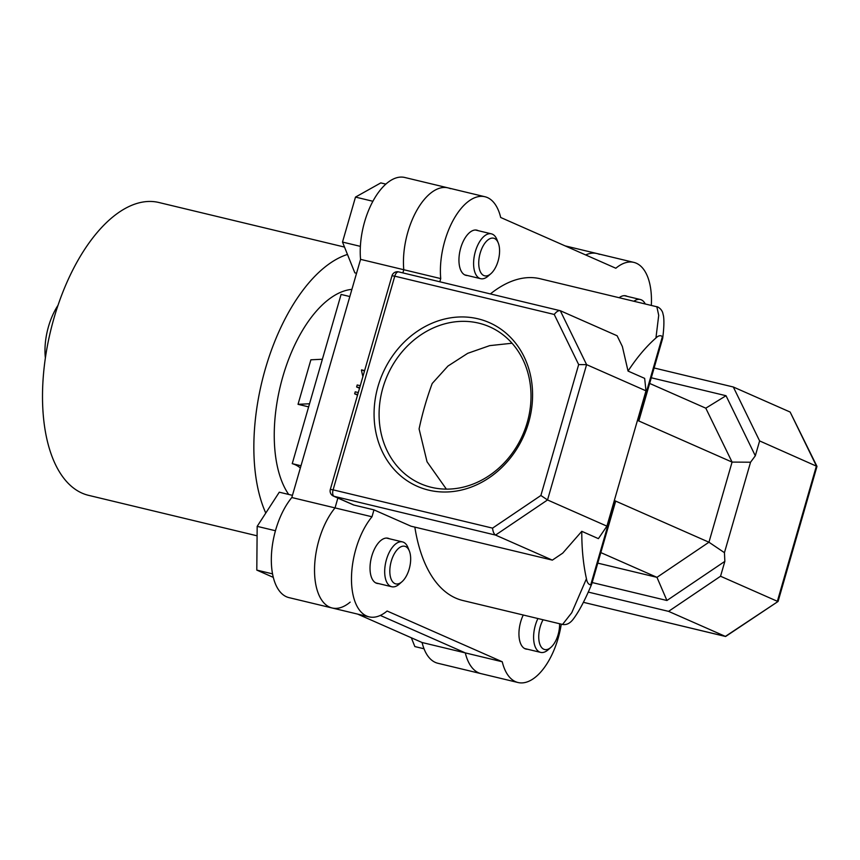 <?xml version="1.0" encoding="UTF-8"?>
<svg xmlns="http://www.w3.org/2000/svg" width="860" height="860" viewBox="0 0 860 860"><rect width="100%" height="100%" fill="white"/><g stroke="black" fill="none" stroke-linecap="round" stroke-linejoin="round"><path stroke-width="1.29" d="M344.516 247.078L158.863 202.498A150.586 75.282 103.5 0 0 52.17 324.736A150.586 75.282 103.5 0 0 82.076 493.145A150.586 75.282 103.5 0 0 88.548 495.338L257.086 535.812M347.462 254.442A150.586 75.282 103.5 0 0 267.471 361.834A150.586 75.282 103.5 0 0 265.772 513.065M633.874 301.258A23.048 11.524 -76.5 0 1 640.324 299.506A23.048 11.524 -76.5 0 1 645.279 303.999M483.815 275.533A19.339 9.664 103.5 0 0 490.899 273.673A19.339 9.664 103.5 0 0 498.273 242.971A19.339 9.664 103.5 0 0 494.5 238.5A19.339 9.664 103.5 0 0 480.202 253.066A19.339 9.664 103.5 0 0 483.815 275.533M490.899 273.673L488.104 276.125A23.048 11.524 -76.5 0 1 480.643 278.683A23.048 11.524 -76.5 0 1 479.654 278.35A23.048 11.524 -76.5 0 1 475.075 252.56A23.048 11.524 -76.5 0 1 491.415 233.845A23.048 11.524 -76.5 0 1 492.404 234.189A23.048 11.524 -76.5 0 1 496.897 239.51L498.273 242.971M356.556 273.265L354.847 272.856L342.506 242.069L360.383 246.358M342.506 242.069L355.492 197.09L372.896 201.272M355.492 197.09L380.808 182.9L385.861 184.115M409.199 569.019A19.339 9.664 103.5 0 0 409.36 551.024A19.339 9.664 103.5 0 0 400.405 547.057A19.339 9.664 103.5 0 0 391.289 561.118A19.339 9.664 103.5 0 0 391.644 580.231A19.339 9.664 103.5 0 0 401.986 581.726A19.339 9.664 103.5 0 0 409.199 569.019M401.986 581.726L399.19 584.176A23.048 11.524 -76.5 0 1 391.73 586.735A23.048 11.524 -76.5 0 1 386.441 559.613A23.048 11.524 -76.5 0 1 402.491 541.908A23.048 11.524 -76.5 0 1 407.973 547.573L409.36 551.024M273.297 577.372L256.796 570.094L272.534 573.878M256.796 570.094L257.172 526.352L275.447 530.738M257.172 526.352L279.285 492.189L292.454 495.349M543.058 619.77A19.339 9.664 103.5 0 0 543.821 649.246A19.339 9.664 103.5 0 0 550.905 647.376A19.339 9.664 103.5 0 0 559.57 623.736M550.905 647.376L548.1 649.827A23.048 11.524 -76.5 0 1 540.65 652.385A23.048 11.524 -76.5 0 1 539.661 652.052A23.048 11.524 -76.5 0 1 537.919 618.534M411.327 637.776L414.853 646.57L424.023 648.773M651.321 305.45A57.631 28.81 103.5 0 0 636.314 263.224A57.631 28.81 103.5 0 0 633.841 262.386A57.631 28.81 103.5 0 0 615.835 268.245L500.692 217.483A57.631 28.81 103.5 0 0 487.405 197.564A57.631 28.81 103.5 0 0 484.922 196.736A57.631 28.81 103.5 0 0 453.026 220.558A57.631 28.81 103.5 0 0 440.728 278.597L403.781 269.728A57.631 28.81 -76.5 0 1 416.089 211.678A57.631 28.81 -76.5 0 1 447.974 187.856A57.631 28.81 103.5 0 0 416.089 211.678A57.631 28.81 103.5 0 0 403.781 269.728L360.566 259.354A57.631 28.81 -76.5 0 1 372.875 201.304A57.631 28.81 -76.5 0 1 404.77 177.482L447.974 187.856A57.631 28.81 103.5 0 1 450.457 188.695M585.682 254.947A57.631 28.81 -76.5 0 1 596.894 253.517A57.631 28.81 103.5 0 0 585.682 254.947M478.042 318.823A89.419 77.131 113.8 0 1 528.631 422.55A89.419 77.131 113.8 0 1 428.602 490.125A89.419 77.131 113.8 0 1 378.024 386.387A89.419 77.131 113.8 0 1 478.042 318.823M431.354 487.319A85.699 73.917 -66.2 0 0 525.159 428.882A85.699 73.917 -66.2 0 0 489.619 326.811A85.699 73.917 -66.2 0 0 478.74 323.145A85.699 73.917 -66.2 0 0 384.936 381.582A85.699 73.917 -66.2 0 0 420.475 483.653A85.699 73.917 -66.2 0 0 431.354 487.319M619.135 297.721A23.241 11.621 -76.5 0 1 625.811 295.829A23.241 11.621 -76.5 0 1 626.811 296.162A23.241 11.621 -76.5 0 1 627.198 296.356M467.517 275.522A23.241 11.621 -76.5 0 1 466.045 275.361A23.241 11.621 -76.5 0 1 465.045 275.028A23.241 11.621 -76.5 0 1 460.433 249.034A23.241 11.621 -76.5 0 1 476.892 230.168A23.241 11.621 -76.5 0 1 477.891 230.512A23.241 11.621 -76.5 0 1 478.278 230.695M378.594 583.574A23.241 11.621 -76.5 0 1 377.131 583.413A23.241 11.621 -76.5 0 1 376.132 583.08A23.241 11.621 -76.5 0 1 371.509 557.087A23.241 11.621 -76.5 0 1 387.978 538.231A23.241 11.621 -76.5 0 1 388.978 538.564A23.241 11.621 -76.5 0 1 389.365 538.747M527.513 649.236A23.241 11.621 -76.5 0 1 526.04 649.074A23.241 11.621 -76.5 0 1 525.052 648.741A23.241 11.621 -76.5 0 1 523.256 615.018M586.445 578.748C587.079 582.521 588.509 584.563 590.723 584.875L614.997 500.799L615.448 501.939L591.755 583.994C585.069 600.087 578.791 611.944 572.911 619.587C569.804 623.5 566.342 625.112 562.547 624.446L571.76 612.707L586.445 578.748A165.453 82.721 -76.5 0 1 581.79 531.319L562.741 553.12L552.356 560.129L495.543 535.081C493.962 534.028 492.963 531.716 492.554 528.137L540.886 495.489L547.53 499.961L606.923 526.148L645.989 390.827L644.656 378.379L628.047 371.068A165.453 82.721 -76.5 0 1 655.943 337.98L658.717 315.33L656.857 306.773L540.101 278.737A165.453 82.721 103.5 0 0 490.393 293.916M628.047 371.068L622.371 346.537L617.114 335.765L560.301 310.718L586.595 364.64L547.53 499.961L495.543 535.081L334.131 496.327L353.933 505.056L373.971 509.873L410.983 526.191L552.356 560.129M439.815 281.768L440.728 278.597M373.971 509.873L371.982 516.774A57.631 28.81 103.5 0 0 351.514 576.308A57.631 28.81 103.5 0 0 369.101 616.856A57.631 28.81 103.5 0 0 387.108 611.009L502.251 661.77A57.631 28.81 103.5 0 0 518.01 682.517A57.631 28.81 103.5 0 0 561.279 624.145M414.842 527.115A165.453 82.721 103.5 0 0 462.841 600.506L562.547 624.446M518.01 682.517L481.073 673.649A57.631 28.81 -76.5 0 1 465.303 652.89L380.303 615.427L465.303 652.89A57.631 28.81 103.5 0 0 481.073 673.649L437.858 663.264A57.631 28.81 -76.5 0 1 422.088 642.517L357.652 614.115M369.101 616.856L332.154 607.988A57.631 28.81 -76.5 0 1 314.567 567.439A57.631 28.81 -76.5 0 1 335.035 507.905L337.873 498.048L335.035 507.905A57.631 28.81 103.5 0 0 314.567 567.439A57.631 28.81 103.5 0 0 332.154 607.988A57.631 28.81 103.5 0 0 350.16 602.129M402.867 272.899L403.781 269.728L402.867 272.899M502.251 661.77L422.088 642.517M371.982 516.774L291.819 497.531L360.566 259.354M353.933 505.056A5.579 4.805 113.8 0 1 353.223 504.82L333.422 496.091A5.579 4.805 -66.2 0 0 334.131 496.327A5.579 2.784 -76.5 0 1 333.099 489.845L492.554 528.137M446.372 489.125L427.033 461.766L419.089 428.914A165.453 82.721 103.5 0 1 432.204 383.485L447.952 366.059L467.711 353.32L489.684 345.634L512.044 343.237M651.289 377.776L726.023 395.718L755.317 455.8L759.616 440.922L733.322 387L790.136 412.048L816.978 466.399L759.616 440.922M654.116 367.983L733.322 387M645.989 390.827L586.595 364.64L578.672 364.586L554.238 314.459C556.495 311.589 558.527 310.342 560.301 310.718L398.653 271.889A5.579 2.784 -76.5 0 1 398.889 271.964M816.978 466.399L778.074 601.462L725.603 636.497L668.564 611.363L720.551 576.243L777.365 601.291L816.419 465.969L790.136 412.048M755.317 455.8L750.554 462.218L724.442 552.668L724.851 561.365L666.919 600.495L592.185 582.553M720.551 576.243L724.851 561.365M588.208 592.078L668.564 611.363M649.655 383.431L705.791 408.177L726.023 395.718M597.786 563.128L656.965 577.339L600.828 552.593M614.997 500.799L708.952 542.219L732.075 462.089L638.12 420.669L662.393 336.583C660.534 335.088 658.384 335.561 655.943 337.98M606.923 526.148L598.399 538.639L581.79 531.319M639.034 420.153L638.12 420.669L639.034 420.153M750.554 462.218L732.075 462.089L705.791 408.177M666.919 600.495L656.965 577.339L708.952 542.219L724.442 552.668M778.074 601.462L725.378 636.411L583.37 602.312L725.603 636.497M662.393 336.583L662.641 338.453L638.991 420.368M656.857 306.773C656.406 306.332 660.846 307.687 662.662 312.513L663.511 316.05C664.221 321.006 663.952 328.359 662.705 338.109L662.641 338.453M590.723 584.875L591.809 583.854M359.684 387.709L356.62 386.978L357.201 384.979L360.254 385.721M364.618 370.596L361.565 369.854L364.489 371.047M361.437 370.316L362.877 376.626M356.62 386.978L359.523 388.258M358.276 392.568L355.223 391.827L354.642 393.826L357.706 394.557M354.642 393.826L357.545 395.106M599.366 254.356A57.631 28.81 103.5 0 0 596.894 253.517L565.128 245.885M288.702 494.457A112.757 56.373 -76.5 0 1 283.983 372.81A112.757 56.373 -76.5 0 1 351.901 289.368M322.371 359.243L310.879 359.802L298.033 404.318L308.632 406.866M349.837 296.539L341.087 294.442L292.239 463.658A80.313 40.151 -76.5 0 1 300.355 467.98M45.376 357.9A46.107 23.048 -76.5 0 1 57.996 305.343M292.239 463.658L300.989 465.754M318.985 403.404L331.863 358.792M332.154 607.988L288.938 597.614A57.631 28.81 -76.5 0 1 271.362 557.065A57.631 28.81 -76.5 0 1 291.819 497.531M298.033 404.318L309.525 403.759M540.886 495.489L578.672 364.586M554.238 314.459L394.772 276.167L333.099 489.845L330.315 489.437A5.579 5.579 0 0 0 333.422 496.091M394.772 276.167A5.579 2.784 -76.5 0 1 398.653 271.889A5.579 5.579 0 0 0 391.999 275.759L394.772 276.167M640.324 299.506L624.338 295.668M480.643 278.683L464.658 274.845M491.415 233.845L475.429 230.007M402.491 541.908L386.505 538.07M391.73 586.735L375.745 582.897M540.65 652.385L524.664 648.547M633.841 262.386L596.894 253.517M484.922 196.736L447.974 187.856M330.315 489.437L391.999 275.759"/></g></svg>
